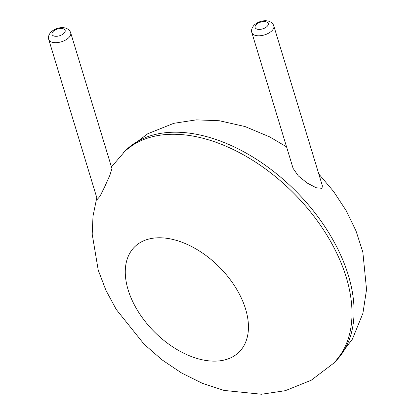<?xml version="1.0" encoding="UTF-8"?>
<svg xmlns="http://www.w3.org/2000/svg" width="415" height="415" viewBox="0 0 415 415"><rect width="100%" height="100%" fill="white"/><g stroke="black" fill="none" stroke-linecap="round" stroke-linejoin="round"><path stroke-width="0.62" d="M321.988 188.348L322.382 185.811L273.807 25.927A11.475 5.877 163.1 0 1 264.531 34.886A11.475 5.877 163.1 0 1 251.843 32.598L293.094 168.371L298.328 175.919L307.225 183.062L316.137 187.736L321.988 188.348M111.941 168.589L109.908 175.182L104.928 186.304L100.051 196.212L97.307 199.376L48.731 39.487A11.475 5.877 163.1 0 0 61.42 41.775A11.475 5.877 163.1 0 0 70.69 32.816L111.941 168.589M123.348 152.73A148.757 92.068 -134.9 0 1 293.581 193.058A148.757 92.068 -134.9 0 1 333.416 363.405L335.491 361.335A148.757 92.068 -134.9 0 0 295.656 190.988A148.757 92.068 -134.9 0 0 125.429 150.661L111.443 166.954M128.121 289.805A74.119 45.873 -134.9 0 0 232.276 357.04A74.119 45.873 -134.9 0 0 200.217 251.532A74.119 45.873 -134.9 0 0 128.121 289.805M256.221 24.594A6.884 3.528 163.1 0 1 267.722 22.633A6.884 3.528 163.1 0 1 261.092 29.247A6.884 3.528 163.1 0 1 256.221 24.594M53.104 31.483A6.884 3.528 163.1 0 1 64.61 29.522A6.884 3.528 163.1 0 1 57.976 36.136A6.884 3.528 163.1 0 1 53.104 31.483M335.491 361.335L352.402 339.159L362.907 313.304L366.549 289.499L362.829 252.035L356.018 230.932L346.193 210.664L333.67 191.564L318.782 173.968M286.558 146.853L269.714 136.903L245.006 126.539L219.328 120.739L196.342 119.862L173.74 123.328L147.74 133.76L125.429 150.661M333.416 363.405L311.193 380.249L285.307 390.681L261.492 394.25L224.038 390.427L202.318 383.294L181.511 372.971L161.964 359.805L144.062 344.17L116.299 309.517L105.903 290.256L98.22 270.108L92.203 234.174L93.007 216.137L96.794 197.68M273.807 25.927C273.112 23.671 271.41 22.104 268.707 21.212C266.477 20.46 260.179 19.904 254.125 25.113C250.406 29.46 251.765 32.297 251.843 32.598M70.69 32.816C69.995 30.565 68.299 28.993 65.591 28.106C63.36 27.354 57.063 26.799 51.009 32.007C47.289 36.349 48.648 39.192 48.731 39.487"/></g></svg>
